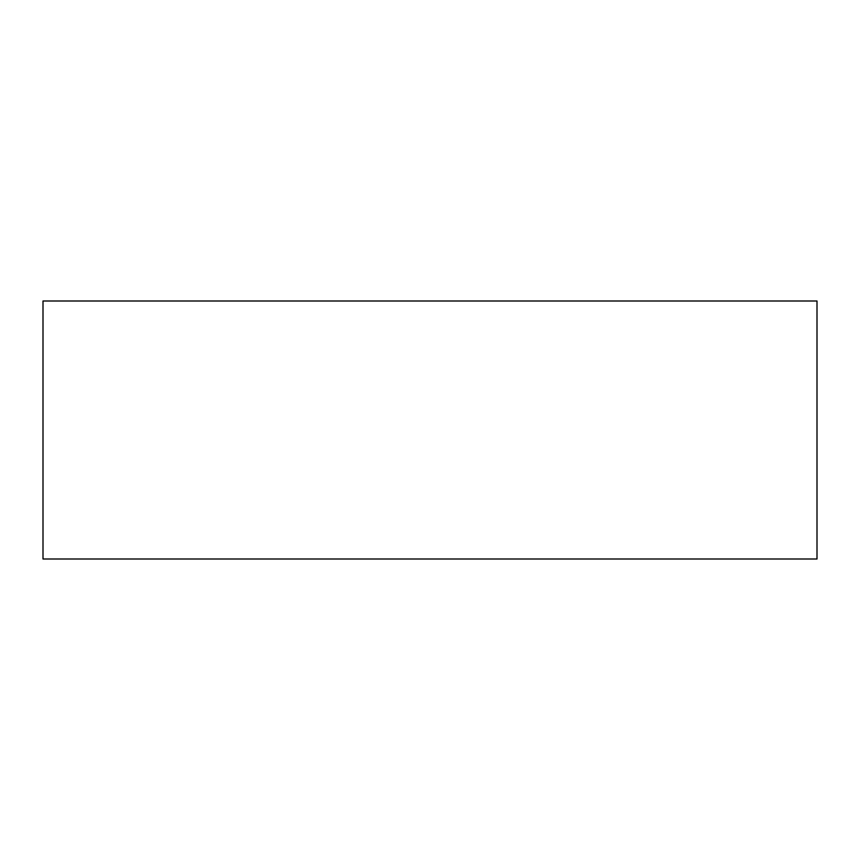 <?xml version="1.0" encoding="UTF-8"?>
<svg xmlns="http://www.w3.org/2000/svg" width="860" height="860" viewBox="0 0 860 860"><rect width="100%" height="100%" fill="white"/><g stroke="black" fill="none" stroke-linecap="round" stroke-linejoin="round"><path stroke-width="1.29" d="M43 559L817 559L817 301L43 301L43 559"/></g></svg>
